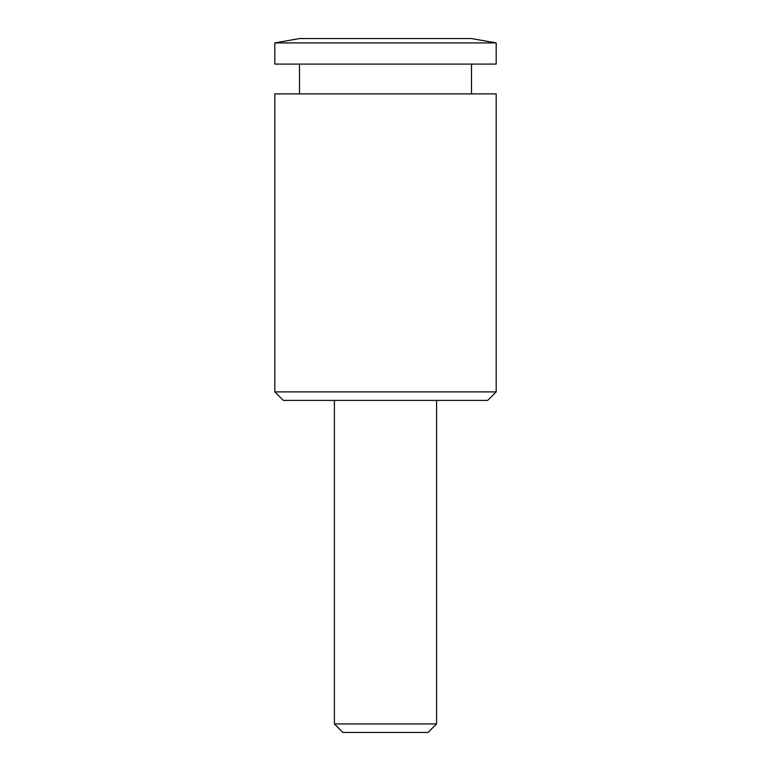 <?xml version="1.0" encoding="UTF-8"?>
<svg xmlns="http://www.w3.org/2000/svg" width="771" height="771" viewBox="0 0 771 771"><rect width="100%" height="100%" fill="white"/><g stroke="black" fill="none" stroke-linecap="round" stroke-linejoin="round"><path stroke-width="1.16" d="M274.813 42.906L299.505 38.55L471.495 38.55L496.187 42.906L496.187 64.089L274.813 64.089L274.813 42.906L496.187 42.906M299.505 93.889L299.505 64.089M471.495 64.089L471.495 93.889M436.588 400.4L436.588 723.94L334.412 723.94L334.412 400.4M334.412 723.94L342.931 732.45L428.069 732.45L436.588 723.94M274.813 391.89L274.813 93.889L496.187 93.889L496.187 391.89L274.813 391.89L283.333 400.4L487.667 400.4L496.187 391.89"/></g></svg>
